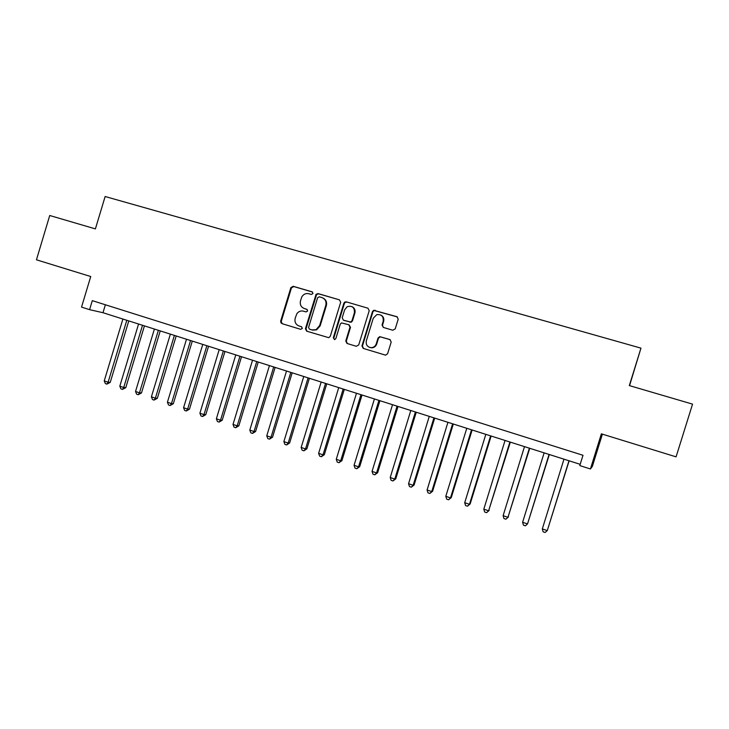 <?xml version="1.0" encoding="UTF-8"?>
<svg xmlns="http://www.w3.org/2000/svg" width="729" height="729" viewBox="0 0 729 729"><rect width="100%" height="100%" fill="white"/><g stroke="black" fill="none" stroke-linecap="round" stroke-linejoin="round"><path stroke-width="1.09" d="M312.987 293.523L312.13 291.846L293.195 286.287L290.862 287.636L280.61 321.307L281.841 323.594L300.694 329.344L302.344 328.414L301.496 326.72L299.045 325.972C295.701 324.56 294.407 321.99 295.172 318.263L296.84 313.734C298.589 311.392 300.831 310.536 303.556 311.174L306.016 311.912L307.665 310.973L306.818 309.287L304.358 308.549C301.004 307.155 299.71 304.594 300.476 300.858L301.842 296.831C303.546 294.124 305.888 293.094 308.868 293.741L311.329 294.47L312.987 293.523M392.767 330.237L395.236 328.879L398.207 319.174L396.922 316.705L373.676 310.299L372.455 311.611L361.948 345.929L363.215 348.398L385.586 355.16L387.609 353.729L391.2 342.029L389.915 339.541L379.727 336.643L378.032 338.065L376.255 343.851C375.371 346.248 373.685 347.523 371.207 347.678C367.352 347.086 365.73 344.808 366.332 340.853L373.257 318.245L376.765 314.646C381.486 314.181 383.627 316.359 383.199 321.188L382.042 324.961L383.326 327.43L392.767 330.237M590.435 468.975L601.361 433.837L676.075 456.855L692.55 404.13L629.318 385.577L640.964 348.143L105.131 196.52L95.399 228.897L49.727 215.502L36.45 259.806L90.733 276.528L81.539 307.1L89.585 309.661L92.301 300.649L583 455.288L579.801 465.585L590.435 468.975L592.385 466.314L602.391 434.156M340.68 302.271L339.441 299.847L318.099 293.596L316.076 294.279L305.424 328.733L306.645 331.157L328.77 337.682L330.292 336.297L340.68 302.271M346.275 301.852L367.954 308.212L369.22 310.663L358.723 344.945L356.299 346.284L347.022 343.459L345.774 341.008L350.011 327.157L348.763 324.706L341.454 322.92L340.233 324.223L335.841 338.602L334.711 339.586L333.29 337.828L343.869 303.209L344.708 302.088L346.275 301.852L367.954 308.212M280.82 322.792L281.212 321.507L282.305 323.74M629.537 385.641L640.964 348.143M89.585 309.661L102.98 312.714L580.193 464.327M105.377 304.768L102.98 312.714M307.128 309.433L304.932 308.777M301.66 326.783L299.628 326.164M312.541 292.047L293.796 286.552L291.454 287.891L281.257 321.398L280.61 321.307M339.441 299.847L318.655 293.842L316.632 294.525L305.998 328.916L307.073 331.285M319.275 296.803L317.616 297.751L308.558 327.43L309.415 329.125L312.021 329.918L316.058 329.672L319.612 325.644L325.817 305.296C326.583 301.542 325.271 298.963 321.89 297.569L319.275 296.803M322.874 297.97C325.954 299.491 327.121 302.016 326.364 305.533L320.159 325.836L316.614 329.854L312.577 330.1L309.415 329.125M349.036 324.815L350.512 327.348L346.284 341.172L347.378 343.569M346.776 302.088L345.218 302.325L344.38 303.446L333.818 338.001L334.42 339.596M354.412 312.777C354.649 307.419 352.225 305.405 347.141 306.718L344.617 309.88L342.202 317.789L343.45 320.222L350.713 322.027L351.989 320.705L354.412 312.777L354.895 312.996C355.533 310.053 354.558 307.93 351.979 306.627M354.895 312.996L352.481 320.906L351.205 322.227L343.96 320.432M380.775 315.01C383.326 316.359 384.283 318.482 383.645 321.389L382.488 325.161L383.336 327.43M369.84 347.487L371.662 347.833C374.141 347.678 375.827 346.403 376.711 344.015L376.255 343.851M390.27 339.696L380.173 336.816L378.479 338.238L376.711 344.015M397.451 316.96L374.141 310.518L372.92 311.83L362.431 346.084L363.543 348.498M122.9 319.038L104.238 380.902L108.12 382.215L110.225 382.406L128.787 320.906M110.225 382.406L106.908 384.119L108.12 382.215L126.8 320.277M106.908 384.119L105.359 383.591L104.238 380.902M138.574 324.022L119.811 386.16L123.73 387.491L125.78 387.664L144.442 325.881M125.78 387.664L122.49 389.386L123.73 387.491L142.519 325.271M122.49 389.386L120.923 388.858L119.811 386.16M154.402 329.043L135.53 391.473L139.485 392.813L141.481 392.967L160.243 330.902M141.481 392.967L138.218 394.717L139.485 392.813L158.375 330.31M138.218 394.717L136.633 394.179L135.53 391.473M170.376 334.119L151.395 396.84L155.386 398.189L157.327 398.316L176.199 335.969M157.327 398.316L154.092 400.084L155.386 398.189L174.386 335.395M154.092 400.084L152.498 399.547L151.395 396.84M186.496 339.24L167.415 402.244L171.443 403.611L173.32 403.72L192.301 341.09M173.32 403.72L170.112 405.515L171.443 403.611L190.551 340.534M170.112 405.515L168.499 404.969L167.415 402.244M202.771 344.416L183.58 407.711L187.645 409.087L189.467 409.169L208.558 346.257M189.467 409.169L186.278 410.983L187.645 409.087L206.863 345.719M186.278 410.983L184.656 410.436L183.58 407.711M219.201 349.638L199.901 413.225L204.002 414.61L205.769 414.673L224.96 351.469M205.769 414.673L202.607 416.514L204.002 414.61L223.338 350.95M202.607 416.514L200.967 415.958L199.901 413.225M235.786 354.905L216.376 418.792L220.523 420.196L222.217 420.232L241.527 356.727M222.217 420.232L219.083 422.091L220.523 420.196L239.959 356.235M219.083 422.091L217.433 421.535L216.376 418.792M252.535 360.226L233.007 424.415L237.189 425.827L238.83 425.845L258.248 362.04M238.83 425.845L235.722 427.732L237.189 425.827L256.745 361.566M235.722 427.732L234.055 427.167L233.007 424.415M269.448 365.603L249.801 430.083L254.029 431.513L255.597 431.504L275.125 367.407M255.597 431.504L252.526 433.418L254.029 431.513L273.694 366.951M252.526 433.418L250.84 432.844L249.801 430.083M286.515 371.025L266.759 435.814L271.024 437.254L272.528 437.227L292.174 372.82M272.528 437.227L269.484 439.159L271.024 437.254L290.807 372.382M269.484 439.159L267.78 438.585L266.759 435.814M303.756 376.501L283.882 441.601L288.183 443.059L289.623 443.004L309.388 378.287M289.623 443.004L286.606 444.954L288.183 443.059L308.085 377.877M286.606 444.954L284.893 444.371L283.882 441.601M321.161 382.032L301.168 447.442L305.515 448.909L306.882 448.827L326.765 383.809M306.882 448.827L303.902 450.814L305.515 448.909L325.535 383.418M303.902 450.814L302.161 450.221L301.168 447.442M338.739 387.618L318.628 453.338L323.02 454.823L324.314 454.714L344.316 389.386M324.314 454.714L321.361 456.728L323.02 454.823L343.159 389.022M321.361 456.728L319.612 456.126L318.628 453.338M356.49 393.25L336.26 459.297L340.689 460.801L341.919 460.664L362.031 395.018M341.919 460.664L339.003 462.696L340.689 460.801L360.955 394.671M339.003 462.696L337.226 462.095L336.26 459.297M374.414 398.945L354.057 465.312L358.54 466.824L359.698 466.669L379.927 400.704M359.698 466.669L356.809 468.729L358.54 466.824L378.925 400.385M356.809 468.729L355.023 468.118L354.057 465.312M392.521 404.704L372.045 471.39L376.565 472.921L377.649 472.729L398.007 406.445M377.649 472.729L374.797 474.816L376.565 472.921L397.068 406.153M374.797 474.816L372.984 474.205L372.045 471.39M410.801 410.509L390.206 477.531L394.772 479.071L395.774 478.853L416.259 412.249M395.774 478.853L392.958 480.967L394.772 479.071L415.402 411.976M392.958 480.967L391.136 480.347L390.206 477.531M429.272 416.377L408.55 483.728L413.161 485.286L414.09 485.04L434.694 418.1M414.09 485.04L411.311 487.182L413.161 485.286L433.919 417.854M411.311 487.182L409.47 486.553L408.55 483.728M447.934 422.31L427.076 489.988L431.741 491.565L432.589 491.282L453.32 424.023M432.589 491.282L429.846 493.451L431.741 491.565L452.627 423.804M429.846 493.451L427.978 492.822L427.076 489.988M466.779 428.297L445.802 496.312L450.504 497.907L451.269 497.597L472.137 430.001M451.269 497.597L448.563 499.793L450.504 497.907L471.526 429.8M448.563 499.793L446.686 499.155L445.802 496.312M485.824 434.347L464.71 502.7L469.467 504.313L470.15 503.967L491.136 436.033M470.15 503.967L467.48 506.199L469.467 504.313L490.608 435.869M467.48 506.199L465.576 505.552L464.71 502.7M505.06 440.462L483.81 509.161L488.621 510.783L510.336 442.138M489.214 510.409L486.589 512.669L488.621 510.783L509.899 441.993M486.589 512.669L484.667 512.013L483.81 509.161M524.488 446.631L503.11 515.676L507.967 517.317L529.737 448.299M508.478 516.916L505.89 519.203L507.967 517.317L529.382 448.189M505.89 519.203L503.949 518.547L503.11 515.676M544.126 452.873L522.611 522.265L527.523 523.923L549.338 454.522M522.611 522.265L523.44 525.144L525.399 525.809L527.523 523.923L549.074 454.44M563.973 459.179L542.312 528.926L547.279 530.603L569.139 460.819M542.312 528.926L543.123 531.806L545.11 532.48L547.279 530.603L568.966 460.764M281.257 321.398L280.638 321.197M291.454 287.891L290.862 287.636M293.796 286.552L293.195 286.287M305.998 328.916L305.424 328.733M316.286 295.19L315.73 294.944M318.655 293.842L318.099 293.596M312.577 330.1L312.021 329.918M320.159 325.836L319.612 325.644M326.364 305.533L325.817 305.296M346.284 341.172L345.774 341.008M350.512 327.348L350.011 327.157M333.818 338.001L333.29 337.828M344.38 303.446L343.869 303.209M350.075 322.254L349.574 322.054M352.481 320.906L351.989 320.705M362.431 346.084L361.948 345.929M372.92 311.83L372.455 311.611M375.353 310.472L374.897 310.244M316.632 294.525L316.076 294.279M316.614 329.854L316.058 329.672M351.205 322.227L350.713 322.027M345.218 302.325L344.708 302.088M371.662 347.833L371.207 347.678M374.141 310.518L373.676 310.299"/></g></svg>
